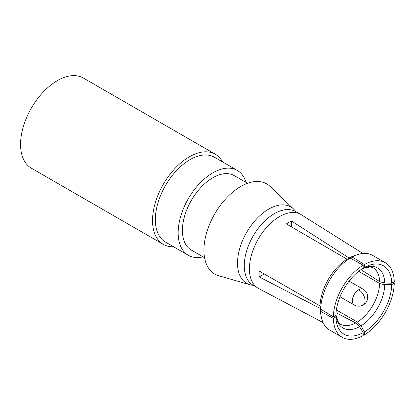 <?xml version="1.0" encoding="UTF-8"?>
<svg xmlns="http://www.w3.org/2000/svg" width="415" height="415" viewBox="0 0 415 415"><rect width="100%" height="100%" fill="white"/><g stroke="black" fill="none" stroke-linecap="round" stroke-linejoin="round"><path stroke-width="0.62" d="M247.537 183.28L234.293 175.633A42.978 24.812 120 0 0 201.176 187.149A42.978 24.812 120 0 0 182.418 230.398A42.978 24.812 120 0 0 191.32 250.074L204.564 257.72M237.302 170.43L214.462 157.244A48.991 28.282 120 0 0 176.712 170.368A48.991 28.282 120 0 0 155.329 219.665A48.991 28.282 120 0 0 165.476 242.09L188.311 255.277A48.991 28.282 -60 0 1 178.165 232.851A48.991 28.282 -60 0 1 199.553 183.554A48.991 28.282 -60 0 1 237.302 170.43A48.991 28.282 -60 0 1 246.054 182.424M203.075 256.859A48.991 28.282 -60 0 1 188.311 255.277M295.854 211.692A44.125 25.476 120 0 0 293.67 209.103L270.16 186.48A52.041 30.046 120 0 0 240.721 186.48A52.041 30.046 120 0 0 205.814 235.689A52.041 30.046 120 0 0 218.643 275.71L249.991 284.757A44.125 25.476 120 0 0 253.326 285.354M293.67 209.103A44.125 25.476 120 0 0 268.713 209.103A44.125 25.476 120 0 0 239.113 250.826A44.125 25.476 120 0 0 249.991 284.757M264.293 273.967L259.199 276.909L320.032 308.314L320.676 311.385A43.067 24.864 120 0 0 321.236 316.738A43.067 24.864 120 0 0 329.583 330.003L342.271 337.328A43.067 24.864 -60 0 1 333.359 318.341L335.896 316.873A39.477 22.794 120 0 0 335.901 317.096A39.477 22.794 120 0 0 363.172 332.623L363.172 335.553A43.067 24.864 -60 0 1 342.271 337.328M320.676 311.385L333.359 318.341M335.896 316.873L335.86 315.431M336.036 312.775L355.925 323.031L359.551 326.678L363.172 332.623M271.047 277.848L268.043 276.125M358.679 271.306L379.782 283.585L384.752 284.695L391.713 284.649L394.25 283.186A43.067 24.864 -60 0 1 364.437 334.822L364.437 331.891A39.477 22.794 120 0 0 391.713 284.649M364.437 331.891L360.998 325.842L357.554 322.092L336.363 309.953M363.172 334.049L364.437 334.822M394.25 283.186L392.948 282.47M385.338 262.731A43.067 24.864 -60 0 1 394.25 281.718L391.713 283.186A39.477 22.794 120 0 0 364.629 267.333A39.477 22.794 120 0 0 364.437 267.436L364.437 264.505A43.067 24.864 -60 0 1 385.338 262.731L372.649 255.407A43.067 24.864 120 0 0 356.988 254.81A43.067 24.864 120 0 0 352.07 257.004L349.093 257.985L291.475 221.003L291.475 226.881M364.437 264.505L352.07 257.004M391.713 283.186L384.752 283.025L379.782 281.707L360.951 269.61M363.172 268.126L364.437 267.436M295.221 229.054L298.214 230.792M363.172 268.173A39.477 22.794 120 0 0 335.896 315.41L333.359 316.878A43.067 24.864 -60 0 1 363.172 265.242L363.172 268.173M291.475 221.003A42.211 24.371 -60 0 0 286.402 223.934L347.023 259.178L350.161 258.109L363.172 265.242M350.156 258.109A43.067 24.864 120 0 0 320.676 309.175L320.032 305.922L259.199 271.047A42.211 24.371 -60 0 0 259.09 274.04A42.211 24.371 -60 0 0 259.199 276.909M333.359 316.878L320.676 309.175M321.236 316.738L320.541 313.071A39.658 22.898 -60 0 1 320.032 308.314M356.988 254.81L353.466 256.045A39.658 22.898 120 0 0 349.093 257.985M347.023 259.178A39.658 22.898 120 0 0 320.032 305.922M362.933 253.472L301.316 214.752A42.62 24.604 120 0 0 268.318 225.578A42.62 24.604 120 0 0 249.415 268.785A42.62 24.604 120 0 0 258.706 288.555L323.052 322.559M299.433 213.756L295.61 211.551A42.527 24.552 120 0 0 262.84 222.948A42.527 24.552 120 0 0 244.274 265.745A42.527 24.552 120 0 0 253.083 285.214L256.906 287.419M173.615 246.795A52.041 30.046 -60 0 1 163.313 244.368A52.041 30.046 -60 0 1 155.335 202.67A52.041 30.046 -60 0 1 189.333 156.813A52.041 30.046 -60 0 1 215.354 154.235A52.041 30.046 -60 0 1 222.606 161.943M163.313 244.368L31.353 168.179A52.041 30.046 -60 0 1 23.375 126.482A52.041 30.046 -60 0 1 57.369 80.624A52.041 30.046 -60 0 1 83.389 78.046L215.354 154.235M365.07 300.885L365.07 300.885A8.974 5.182 -120 0 1 363.213 304.994C365.184 303.827 366.549 302.151 367.306 299.957L367.425 294.671C366.673 292.253 365.283 290.464 363.26 289.302A9.063 5.234 -60 0 0 358.726 289.748A8.974 5.182 -120 0 1 365.07 300.74M340.046 296.824L354.197 304.994A9.063 5.234 -60 0 1 352.807 297.737A9.063 5.234 -60 0 1 358.726 289.748M359.551 326.678A34.637 19.998 -60 0 1 335.906 314.923M335.911 314.871L338.438 322.398L340.632 324.302A32.614 18.831 120 0 0 355.764 322.948M357.403 321.999A32.614 18.831 120 0 0 379.632 283.502M384.752 284.695A34.637 19.998 -60 0 1 360.998 325.842M362.752 268.427A34.637 19.998 -60 0 1 384.752 283.025M379.632 281.614A32.614 18.831 120 0 0 373.241 267.831L370.491 266.881L362.715 268.448M354.197 304.994C356.2 306.156 358.42 306.467 360.874 305.938L363.213 304.994M349.098 281.126L363.26 289.302"/></g></svg>
